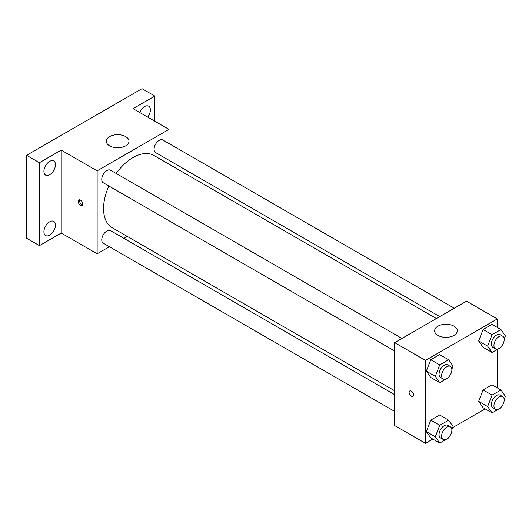 <?xml version="1.0" encoding="UTF-8"?>
<svg xmlns="http://www.w3.org/2000/svg" width="532" height="532" viewBox="0 0 532 532"><rect width="100%" height="100%" fill="white"/><g stroke="black" fill="none" stroke-linecap="round" stroke-linejoin="round"><path stroke-width="0.8" d="M109.379 246.715L97.137 253.784L61.227 233.049L39.428 245.638L26.6 238.236L26.6 155.304L142.024 88.658L154.852 96.066L154.852 121.243M127.241 236.401L123.89 238.343M49.682 235.131A8.166 4.715 -60 0 1 45.599 235.536A8.166 4.715 -60 0 1 44.349 228.986A8.166 4.715 -60 0 1 49.682 221.791A8.166 4.715 -60 0 1 53.772 221.385A8.166 4.715 -60 0 1 55.022 227.929A8.166 4.715 -60 0 1 49.682 235.131M49.682 174.709A8.166 4.715 -60 0 1 45.599 175.114A8.166 4.715 -60 0 1 44.349 168.564A8.166 4.715 -60 0 1 49.682 161.369A8.166 4.715 -60 0 1 53.772 160.963A8.166 4.715 -60 0 1 55.022 167.507A8.166 4.715 -60 0 1 49.682 174.709M61.227 233.049L61.227 150.117L39.428 162.706L26.6 155.304M39.428 245.638L39.428 162.706M97.137 253.784L97.137 170.852L61.227 150.117M97.137 170.852L168.957 129.382L133.047 108.654L154.852 96.066M109.645 145.861A11.338 6.544 180 0 1 106.32 141.233A11.338 6.544 180 0 1 117.658 134.689A11.338 6.544 180 0 1 128.997 141.233A11.338 6.544 180 0 1 121.994 147.278A11.338 6.544 180 0 1 109.645 145.861M139.71 112.498A8.166 4.715 -60 0 1 144.591 106.573A8.166 4.715 -60 0 1 148.674 106.167A8.166 4.715 -60 0 1 147.677 117.1M108.88 186.007A41.715 24.086 120 0 0 103.554 208.617A41.715 24.086 120 0 0 112.192 227.709L394.684 390.807M436.4 318.555L153.908 155.457A41.715 24.086 120 0 0 116.136 173.445M168.957 129.382L168.957 143.52M168.957 160.272L168.957 164.149M454.262 308.234L162.839 139.983A7.255 4.189 120 0 0 157.246 141.931A7.255 4.189 120 0 0 154.081 149.233A7.255 4.189 120 0 0 155.583 152.551L439.751 316.613M394.684 394.684L110.516 230.615A7.255 4.189 120 0 0 104.924 232.564A7.255 4.189 120 0 0 101.758 239.865A7.255 4.189 120 0 0 103.261 243.184L394.684 411.436M394.684 351.014L103.261 182.762A7.255 4.189 -60 0 1 103.261 174.383A7.255 4.189 -60 0 1 110.516 170.193L401.939 338.445M82.713 203.989A3.172 1.835 60 0 1 82.054 205.438A3.172 1.835 60 0 1 78.876 203.61A3.172 1.835 60 0 1 78.876 199.946A3.172 1.835 60 0 1 81.323 200.79A3.172 1.835 60 0 1 82.713 203.989M82.56 204.827A3.172 1.835 60 0 1 80.172 202.858A3.172 1.835 60 0 1 79.66 199.806M432.822 439.093L425.46 443.342L394.684 425.567L394.684 342.635L466.504 301.172L497.287 318.941L497.287 327.439M485.144 408.882L452.632 427.655M483.096 347.276L478.654 340.952L483.096 329.501L491.98 324.374L483.096 329.501L478.654 340.952L483.096 347.276L492.073 352.457L487.631 346.139L492.073 334.688L500.958 329.554L505.4 335.878L504.19 339.004M430.767 437.909L426.325 431.585L430.767 420.134L439.651 415.007L430.767 420.134L426.325 431.585L430.767 437.909L439.745 443.089L435.302 436.772L439.745 425.321L448.629 420.187L453.071 426.511L451.861 429.63M497.287 349.451L497.287 387.861M425.46 443.342L425.46 360.41L497.287 318.941M483.096 407.698L478.654 401.374L483.096 389.923L491.98 384.796L483.096 389.923L478.654 401.374L483.096 407.698L492.073 412.879L487.631 406.561L492.073 395.11L500.958 389.976L505.4 396.3L504.19 399.426M430.767 377.487L426.325 371.163L430.767 359.712L439.651 354.585L430.767 359.712L426.325 371.163L430.767 377.487L439.745 382.668L435.302 376.35L439.745 364.899L448.629 359.765L453.071 366.089L451.861 369.208M425.46 360.41L394.684 342.635M437.969 335.419A11.338 6.544 180 0 1 434.644 330.791A11.338 6.544 180 0 1 445.982 324.247A11.338 6.544 180 0 1 457.321 330.791A11.338 6.544 180 0 1 450.318 336.836A11.338 6.544 180 0 1 437.969 335.419M413.597 395.023A3.172 1.835 60 0 1 412.945 396.48A3.172 1.835 60 0 1 409.766 394.644A3.172 1.835 60 0 1 409.766 390.98A3.172 1.835 60 0 1 412.214 391.831A3.172 1.835 60 0 1 413.597 395.023M412.945 396.473A3.172 1.835 60 0 1 409.773 394.644A3.172 1.835 60 0 1 409.773 390.98M448.902 376.836L448.629 377.54L439.745 382.668M450.378 366.415L447.818 364.932A7.255 4.189 120 0 0 442.225 366.881A7.255 4.189 120 0 0 439.06 374.182A7.255 4.189 120 0 0 440.562 377.501L443.123 378.983A7.255 4.189 120 0 0 450.378 374.794A7.255 4.189 120 0 0 450.378 366.415A7.255 4.189 120 0 0 444.792 368.357A7.255 4.189 120 0 0 441.62 375.659A7.255 4.189 120 0 0 443.123 378.983M435.302 376.35L426.325 371.163M439.745 364.899L430.767 359.712M448.629 359.765L439.651 354.585M501.23 346.625L500.958 347.329L492.073 352.457M502.707 336.204L500.14 334.728A7.255 4.189 120 0 0 494.554 336.67A7.255 4.189 120 0 0 491.382 343.971A7.255 4.189 120 0 0 492.885 347.29L495.452 348.773A7.255 4.189 120 0 0 502.707 344.583A7.255 4.189 120 0 0 502.707 336.204A7.255 4.189 120 0 0 497.114 338.153A7.255 4.189 120 0 0 493.949 345.448A7.255 4.189 120 0 0 495.452 348.773M487.631 346.139L478.654 340.952M492.073 334.688L483.096 329.501M500.958 329.554L491.98 324.374M448.902 437.257L448.629 437.962L439.745 443.089M450.378 426.837L447.818 425.354A7.255 4.189 120 0 0 442.225 427.302A7.255 4.189 120 0 0 439.06 434.604A7.255 4.189 120 0 0 440.562 437.922L443.123 439.405A7.255 4.189 120 0 0 450.378 435.216A7.255 4.189 120 0 0 450.378 426.837A7.255 4.189 120 0 0 444.792 428.779A7.255 4.189 120 0 0 441.62 436.08A7.255 4.189 120 0 0 443.123 439.405M435.302 436.772L426.325 431.585M439.745 425.321L430.767 420.134M448.629 420.187L439.651 415.007M501.23 407.047L500.958 407.751L492.073 412.879M502.707 396.626L500.14 395.15A7.255 4.189 120 0 0 494.554 397.091A7.255 4.189 120 0 0 491.382 404.393A7.255 4.189 120 0 0 492.885 407.712L495.452 409.194A7.255 4.189 120 0 0 502.707 405.005A7.255 4.189 120 0 0 502.707 396.626A7.255 4.189 120 0 0 497.114 398.574A7.255 4.189 120 0 0 493.949 405.869A7.255 4.189 120 0 0 495.452 409.194M487.631 406.561L478.654 401.374M492.073 395.11L483.096 389.923M500.958 389.976L491.98 384.796"/></g></svg>
